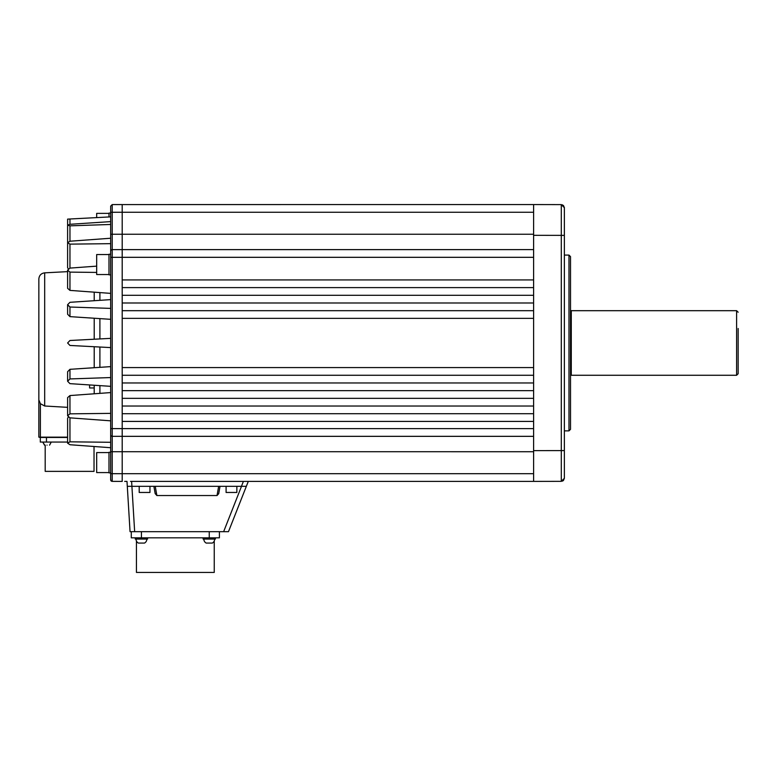 <?xml version="1.0" encoding="UTF-8"?>
<svg xmlns="http://www.w3.org/2000/svg" width="777" height="777" viewBox="0 0 777 777"><rect width="100%" height="100%" fill="white"/><g stroke="black" fill="none" stroke-linecap="round" stroke-linejoin="round"><path stroke-width="1.17" d="M67.609 407.342L44.677 406.002L40.385 403.69L38.85 399.902L38.85 278.992L38.85 437.15L67.609 437.15M564.364 454.147L564.364 441.346M564.364 208.401L564.364 450.582L533.605 450.631L533.605 481.39L130.507 481.39M564.364 458.236L564.364 478.341L561.295 481.342L561.295 235.373L564.364 235.373L564.364 478.263L563.471 480.429L561.295 481.342L533.605 481.39L533.605 451.728L122.203 451.709L122.203 481.39L122.203 473.698L112.209 473.688L112.209 481.371A1.535 1.535 0 0 1 110.674 479.836L112.209 481.371L122.203 481.39M564.364 244.609L564.355 207.43M533.605 234.227L533.605 223.844M564.364 430.866L568.978 430.866L568.978 255.089L564.364 255.089M110.674 452.272L108.984 452.272L108.984 472.882L110.674 472.882M110.674 264.539L110.674 254.234L108.984 254.234L108.984 274.844L110.674 274.844M533.605 421.416L122.203 421.416L122.203 413.723L533.605 413.723L533.605 428.642L112.209 428.622L112.209 436.315A1.535 1.535 0 0 1 110.674 434.77L110.674 479.322M112.209 257.323L110.674 257.333L110.674 251.185A1.535 1.535 0 0 1 112.209 249.64L533.605 249.621L122.203 249.621L122.203 257.313L110.674 257.333L110.674 428.622L112.209 428.622L112.209 212.267L110.674 212.267L110.674 206.119L110.674 251.204M139.2 486.315L139.2 492.463L149.961 492.463L149.961 486.315M226.097 486.315L226.097 492.463L236.859 492.463L236.859 486.315M568.978 430.866L570.512 429.331L570.512 256.624L568.978 255.089M110.674 224.466L69.959 225.835L67.609 225.184L67.609 219.124L69.959 218.997L69.959 224.3L110.674 221.61L110.674 216.87L69.959 218.997M110.674 338.364L69.959 340.501L67.609 342.978L69.959 345.454L110.674 347.591M122.203 249.621L122.203 212.257L112.209 212.267L112.209 204.584L122.193 204.565L122.203 212.257L533.605 212.257L533.605 204.565L533.605 287.616L122.203 287.616L122.203 279.924L533.605 279.924M108.984 452.583L96.678 452.583L96.678 472.581L108.984 472.581M108.984 254.545L96.678 254.545L96.678 274.543L108.984 274.543M94.211 292.171L94.211 300.709M94.211 318.24L94.211 339.228M99.903 292.589L99.903 300.33M99.903 318.619L99.903 338.927M203.098 537.83L203.098 539.063L215.404 539.063L215.404 537.83M135.276 537.83L135.276 539.063L147.581 539.063L147.581 537.83M136.431 540.996L136.431 572.435L214.248 572.435L214.248 540.996M89.598 384.945L89.598 387.966L94.211 387.966M203.865 539.063A4.39 4.39 0 0 0 206.177 543.065L212.325 543.065A4.39 4.39 0 0 0 214.637 539.063M45.192 445.143L45.192 471.367L94.027 471.367L94.027 446.493M738.15 328.477L738.15 373.737L736.606 375.272L571.28 375.272L571.28 310.683L570.512 310.489M736.606 375.272L736.606 310.683L571.28 310.683M738.15 356.517L738.15 329.788M131.614 481.39L131.915 486.315L127.302 486.315L130.05 531.682L127.001 481.39L124.67 481.39M244.93 481.39L250.777 481.39L248.29 481.39L228.477 531.682L130.05 531.682M250.777 481.39L533.605 481.39M533.605 428.642L533.605 450.631M134.654 531.682L131.905 486.315L246.348 486.315L248.29 481.39M122.203 436.334L122.203 451.709L112.209 451.709L112.209 436.315L533.605 436.334L122.203 436.334L122.203 421.416M533.605 295.299L533.605 302.991L122.203 302.991L122.203 295.299L533.605 295.299L533.605 287.616M533.605 310.683L533.605 318.366L122.203 318.366L122.203 310.683L533.605 310.683L533.605 302.991M533.605 367.579L533.605 375.272L122.203 375.272L122.203 367.579L533.605 367.579L533.605 318.366M533.605 382.964L533.605 390.656L122.203 390.656L122.203 382.964L533.605 382.964L533.605 375.272M533.605 398.339L533.605 406.031L122.203 406.031L122.203 398.339L533.605 398.339L533.605 390.656M564.364 477.554L564.364 450.582M563.412 480.487L562.509 481.089M110.674 475.271L110.674 479.836L110.674 473.688L112.209 473.688L112.209 451.709L110.674 451.709M533.605 235.324L561.295 235.373L561.295 204.613L533.605 204.565L561.295 204.613L564.364 207.692M110.674 213.073L108.984 213.073L108.984 216.958M110.674 243.667L69.959 244.133L67.609 242.774L67.609 267.744L68.289 268.774L67.609 267.744L67.609 242.774L69.959 241.22L110.674 238.238M67.609 254.535L67.609 225.184L69.959 224.3M96.678 266.142L69.959 268.094L67.609 270.182L69.959 272.115L96.678 272.426M67.609 270.182L67.609 288.316L69.959 290.394L110.674 293.376M110.674 299.621L69.959 302.311L67.609 304.701L69.959 307.022L110.674 308.391M67.609 304.701L67.609 314.238L69.959 316.637L110.674 319.328M110.674 377.564L69.959 378.933L67.609 381.254L69.959 383.644L110.674 386.334M69.959 378.933L69.959 369.318L110.674 366.627M69.959 369.318L67.609 371.717L67.609 381.254M110.674 413.374L69.959 413.84L67.609 415.773L69.959 417.851L110.674 420.833M69.959 413.84L69.959 395.561L110.674 392.579M69.959 395.561L67.609 397.639L67.609 415.773M69.959 417.851L69.959 441.822L110.674 442.288M69.959 441.822L67.609 443.181L69.959 444.735L110.674 447.717M68.289 417.181L67.609 418.211L67.609 443.181M533.605 204.565L112.209 204.584L110.674 206.119L110.674 211.898M219.405 531.682L219.405 537.83L219.405 531.682M131.284 531.682L131.284 537.83L219.405 537.83M218.725 493.618L220.017 486.315L218.725 493.618L217.026 495.541L156.876 495.541L155.177 493.618L153.885 486.315L155.177 493.618M533.605 257.313L122.203 257.313L122.203 279.924M99.903 347.028L99.903 367.336M99.903 385.625L99.903 393.366M122.203 204.565L112.209 204.584M434.838 204.565L533.556 204.565L434.838 204.565M108.984 213.374L96.678 213.374L96.678 217.599M94.211 346.727L94.211 367.715M94.211 385.246L94.211 393.784M136.431 539.063L137.131 539.063M40.307 437.451L40.307 442.064L40.307 437.451L67.609 437.451M38.967 400.942L38.85 399.912M38.85 437.15L40.385 437.451L38.85 437.15L38.85 429.7M212.325 543.065L211.713 543.065M146.814 539.063A4.39 4.39 9.7 0 1 144.503 543.065L138.355 543.065A4.39 4.39 38.2 0 1 136.043 539.063M40.307 442.064L67.609 442.064M47.028 445.143C50.359 445.143 50.359 445.143 47.028 445.143C43.755 445.143 43.755 445.143 47.028 445.143C43.755 445.143 43.755 445.143 47.028 445.143M44.668 445.143L42.803 442.064L44.493 445.143M738.15 352.962L738.15 356.089M44.677 406.002L44.677 272.844C41.113 273.349 39.171 275.398 38.85 278.992M533.605 234.246L110.674 234.246L110.674 212.267M533.605 473.698L122.203 473.698M564.364 478.311L561.295 481.342M243.395 481.39L241.453 486.315M533.605 406.031L533.605 413.723M241.501 486.315L223.63 531.682M122.203 406.031L122.203 413.723M122.203 390.656L122.203 398.339M122.203 375.272L122.203 382.964M122.203 318.366L122.203 367.579M122.203 302.991L122.203 310.683M122.203 287.616L122.203 295.299M69.959 225.835L69.959 241.22M69.959 244.133L69.959 268.094M69.959 272.115L69.959 290.394M69.959 307.022L69.959 316.637M112.209 428.622L110.674 428.622L110.674 434.77M209.256 531.682L209.256 537.83M141.433 531.682L141.433 537.83M217.026 495.541L218.658 486.315M155.245 486.315L156.876 495.541M40.385 403.69L40.385 437.451M46.465 437.451L46.465 442.064M44.677 272.844L67.609 271.639M571.28 375.272L570.512 375.466M110.674 476.738L110.674 478.962M564.364 235.373L564.364 207.692L563.471 205.526L561.295 204.613M564.345 207.362L562.461 204.846M110.674 210.421L110.674 209.207M110.674 209.13L110.674 206.935M51.263 442.064L49.573 445.143M738.15 312.218L736.606 310.683"/></g></svg>
